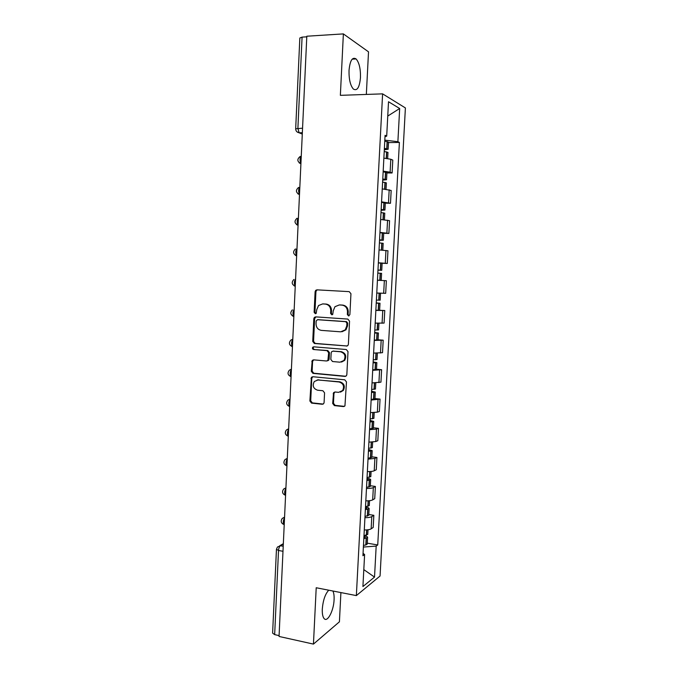 <?xml version="1.0" encoding="UTF-8"?>
<svg xmlns="http://www.w3.org/2000/svg" width="678" height="678" viewBox="0 0 678 678"><rect width="100%" height="100%" fill="white"/><g stroke="black" fill="none" stroke-linecap="round" stroke-linejoin="round"><path stroke-width="1.02" d="M348.543 315.923L349.882 314.626L350.941 293.71L349.221 291.642L316.965 289.845L315.719 290.32L315.109 291.684L314.126 312.261L315.295 313.694L316.202 313.338L316.719 309.761L318.533 305.532L322.677 303.914L325.338 304.075C328.771 304.668 330.576 306.863 330.737 310.668L330.601 313.355L331.788 314.795L332.737 314.414L333.237 310.838L334.966 306.693L339.297 304.947L342 305.117C345.492 305.71 347.314 307.922 347.475 311.761L347.339 314.456L348.543 315.923M328.754 590.199C325.22 593.945 323.075 600.216 322.296 609.005C322.118 613.819 322.753 617.048 324.203 618.675C327.576 622.599 333.737 610.514 334.084 599.716C334.254 595.852 333.856 592.953 332.89 591.013M360.467 77.597C360.654 68.817 359.204 62.596 356.12 58.952C352.357 56.681 349.992 60.512 349.026 70.444C348.873 79.301 350.323 85.504 353.365 89.047C357.17 91.267 359.535 87.445 360.467 77.597M332.686 403.478L334.373 405.597L343.415 406.58L344.949 405.893L346.475 381.934L344.763 379.816L312.795 376.722L311.405 377.299L309.88 401.003L311.533 403.105L322.228 404.266L323.694 403.639L324.092 402.546L324.567 392.842L322.889 390.74L317.567 390.197C313.278 388.63 312.185 385.731 314.295 381.511L318.067 379.934L339.102 381.994C343.373 383.46 344.543 386.316 342.61 390.562L338.585 392.35L335.051 391.994L333.568 392.638L332.686 403.478L333.474 403.257L335.161 405.376L344.424 406.368M356.357 595.598L316.211 587.75L313.448 644.1L279.048 636.456L306.812 36.222L343.373 33.9L340.364 95.344L382.604 93.861L356.357 595.598L380.061 576.02L405.393 107.938L382.604 93.861M346.466 346.094L347.933 345.466L348.382 344.288L349.551 321.16L347.831 319.075L315.668 316.872L314.372 317.38L313.821 318.685L312.728 341.432L314.397 343.5L347.153 346.009M348.009 351.619L346.839 374.637L346.441 375.748L344.941 376.409L312.956 373.375L311.304 371.29L312.236 360.408L313.609 359.849L326.482 360.984L327.898 360.391L328.669 352.73L326.991 350.645L313.575 349.517C312.431 349.102 312.151 348.331 312.761 347.204L313.702 346.822L346.297 349.517L348.009 351.619M366.34 94.437L368.518 51.842L343.373 33.9M313.448 644.1L339.415 621.811L340.907 592.58M279.082 635.608L274.658 634.625L272.615 633.116L276.446 549.46M295.684 128.684L299.837 38.002L302.083 37.12L297.896 128.278L299.125 132.778L302.286 134.1M306.787 36.824L302.083 37.12M383.18 171.153L390.113 172.187L390.808 159.245L383.867 158.127M390.808 159.245L392.791 160.101L392.104 172.966L386.901 172.958M390.113 172.187L392.104 172.966M385.299 203.197L390.494 203.273L391.172 190.467L382.248 188.874M381.57 201.832L390.494 203.273M383.706 233.291L388.884 233.435L389.562 220.689L380.638 219.469M379.96 232.376L388.884 233.435M382.011 263.234L387.282 263.462L387.96 250.775L379.036 249.928M378.358 262.767L387.282 263.462M377.341 293.049L385.689 293.337L386.358 280.717L377.434 280.243M375.858 310.185L384.765 310.516L375.849 310.405M375.18 323.126L384.095 323.084L384.765 310.516M378.061 339.788L383.189 340.178L374.264 340.432M373.603 353.094L382.519 352.687L383.189 340.178M376.502 369.247L381.612 369.705L372.697 370.324M372.027 382.926L380.943 382.155L381.612 369.705M374.951 398.571L380.044 399.096L371.129 400.071M370.468 412.614L377.349 412.173L379.383 411.487L380.044 399.096M373.409 427.759L378.477 428.352L376.443 429.132L369.569 429.674M368.908 442.158L375.79 441.539L377.824 440.692L378.477 428.352M371.866 456.811L376.926 457.472L374.892 458.421L368.018 459.142M367.366 471.574C370.654 471.617 372.942 471.354 374.231 470.778L376.273 469.752L376.926 457.472M370.341 485.728L375.383 486.457L373.341 487.584C372.044 488.219 369.756 488.516 366.467 488.474M365.823 500.847C369.103 500.881 371.391 500.559 372.68 499.881L374.731 498.677L375.383 486.457M368.815 514.517L373.841 515.305L371.79 516.602C370.502 517.339 368.213 517.695 364.934 517.67M364.289 529.984C367.561 530.001 369.849 529.62 371.146 528.84L373.188 527.476L373.841 515.305M384.994 136.668L386.697 136.142L388.511 101.751L399.673 108.497L397.884 141.694L384.816 140.143M363.383 547.053L376.18 546.087L377.739 544.959L399.393 142.448L397.884 141.694M376.18 546.087L374.519 577.088L362.916 586.546L364.611 554.511L363.052 553.333M386.697 136.142L385.07 135.329L362.933 555.74L364.611 554.511M388.511 142.583L399.393 142.448M367.298 543.18L377.739 544.959M399.673 108.497L387.757 116.065M363.815 569.622L374.519 577.088M349.051 315.838L348.102 314.431L348.238 311.736C348.077 307.905 346.255 305.693 342.771 305.1L342 305.117M340.076 304.93L342.771 305.1M322.72 303.914L326.143 304.066C329.576 304.659 331.364 306.854 331.534 310.651L331.398 313.321L332.305 314.711M317.499 289.87L316.533 290.337L315.931 291.701L314.948 312.236L315.812 313.6M315.948 316.889L314.643 318.643L313.558 341.348L315.211 343.407L347.195 345.992M346.899 323.143L345.704 321.677L317.482 319.711L316.177 320.982L316.041 323.787C316.202 327.55 317.982 329.754 321.389 330.381L340.661 331.822L345.221 329.889L346.755 325.982L346.899 323.143L347.67 323.092L346.475 321.635L345.704 321.677M318.024 319.685L346.475 321.635M341.907 331.771L345.992 329.822L347.526 325.932L346.755 325.982M347.67 323.092L347.526 325.932M313.651 359.849L312.592 361.484L312.126 371.146L313.778 373.222L345.805 376.256M327.279 360.857L328.694 360.264L329.144 359.086L329.466 352.619L327.788 350.534L313.575 349.517M313.931 346.848L313.583 347.111C312.982 348.229 313.253 349.001 314.397 349.416M340 362.188L343.932 360.476C346.026 356.162 344.89 353.263 340.526 351.78L333.042 351.153L331.627 351.746L331.161 352.941L330.839 359.433L332.534 361.527L340 362.188M341.517 362.06L344.704 360.349C346.789 356.043 345.653 353.153 341.297 351.67L340.526 351.78M333.127 351.136L341.297 351.67M334.898 391.977L333.957 393.545L333.474 403.257M340.475 392.13L343.382 390.375C345.314 386.138 344.144 383.29 339.881 381.824L339.102 381.994M317.211 379.934L339.881 381.824M312.77 376.722L311.787 378.307L310.71 400.8L312.355 402.893L323.211 404.063M384.358 148.77L385.646 149.16L384.324 149.44M384.223 151.431L387.986 152.474M384.307 149.838L388.155 149.245L384.384 148.279M384.765 141.083L388.528 142.202M382.748 179.306L384.036 179.619L382.723 179.823M382.604 182.068L386.375 182.907M382.706 180.128L386.545 179.721L382.773 178.933M383.146 171.771L386.918 172.678M381.155 209.705L382.434 209.943L381.129 210.061M381.002 212.553L384.765 213.197M381.121 210.282L384.935 210.044L381.163 209.434M381.545 202.307L385.307 203.019M379.561 239.953L380.85 240.114L379.544 240.165M379.4 242.902L383.172 243.351M379.544 240.283L383.341 240.232L379.57 239.8M379.943 232.707L383.706 233.215M377.951 280.184L381.214 280.353L377.951 280.184M377.977 270.056L379.265 270.149L377.968 270.115M377.816 273.107L381.587 273.353L381.214 280.353M377.968 270.158L381.748 270.276L377.977 270.014M378.349 262.954L382.121 263.259L381.748 270.276M376.239 302.99L377.519 303.108L376.231 303.091M376.231 303.168L380.002 303.236L376.239 302.922M376.765 293.066L380.536 293.193L380.163 300.176L376.392 300.091M374.68 332.652L375.951 332.847L374.663 332.906M374.654 333.093L378.426 332.991L374.688 332.508M374.29 340.068L378.061 339.89M378.587 329.906L374.815 330.025M373.12 362.179L374.392 362.45L373.103 362.577M373.086 362.874L376.858 362.603L373.137 361.942M372.722 369.815L376.493 369.451M377.019 359.518L373.247 359.823M371.578 391.579L372.841 391.918L371.544 392.113M371.527 392.511L375.298 392.079L371.595 391.248M371.163 399.427L374.934 398.867M375.459 388.986L371.688 389.477M370.035 420.835L371.29 421.25L370.002 421.513M369.968 422.021L373.739 421.411L370.052 420.419M369.612 428.903L373.383 428.157M373.909 418.318L370.129 418.996M368.501 449.955L369.747 450.446L368.459 450.777M368.425 451.387L372.197 450.616L368.527 449.463M368.061 458.235L371.841 457.303M372.358 447.514L368.586 448.378M366.976 478.939L368.213 479.507L366.925 479.905M366.883 480.617L370.654 479.685C370.697 479.185 369.688 478.77 367.637 478.456L367.001 478.363M366.527 487.44L370.307 486.321M370.824 476.575L367.044 477.626M365.45 507.797L366.688 508.432L365.4 508.898M365.357 509.712L369.129 508.619C369.171 508.042 368.171 507.585 366.12 507.229L365.493 507.136M364.993 516.5L368.773 515.204M369.29 505.5L365.51 506.737M363.942 536.518L365.171 537.23L363.874 537.756M363.832 538.679L367.603 537.425C367.646 536.773 366.654 536.264 364.611 535.883L363.984 535.773M363.476 545.434L366.001 544.909L367.256 543.959M367.764 534.298L363.984 535.713M283.319 544.12L280.421 545.756C279.361 546.578 278.734 548.155 278.522 550.485L274.658 634.625M283.218 546.256L280.421 545.756L277.446 547.019L276.454 549.29L278.522 550.485L282.989 551.29M302.337 132.905L299.422 132.956L296.947 131.803M372.68 499.881L373.341 487.584M374.231 470.778L374.892 458.421M375.79 441.539L376.443 429.132M377.349 412.173L378.01 399.698M378.917 382.663L379.587 370.137M380.494 353.018L381.163 340.432M382.078 323.228L382.756 310.583M383.672 293.303L384.35 280.599M385.274 263.242L385.952 250.479M386.875 233.029L387.562 220.206M388.494 202.68L389.18 189.798M371.146 528.84L371.79 516.602M301.269 156.025C299.752 158.016 299.642 160.483 300.93 163.415M300.905 163.839L299.151 162.813M299.837 186.967C298.32 189.052 298.21 191.501 299.498 194.323M298.413 217.757C296.896 219.935 296.786 222.376 298.074 225.079M296.998 248.394C295.481 250.665 295.362 253.097 296.659 255.682M295.583 278.895C294.066 281.26 293.955 283.675 295.252 286.15M294.184 309.253C292.659 311.702 292.549 314.109 293.845 316.465C290.396 314.914 289.904 312.711 292.362 309.871M292.786 339.458C291.277 341.949 291.15 344.331 292.413 346.611L292.413 346.611C289.057 345.102 288.54 342.932 290.862 340.11L292.803 339.144M291.396 369.527C289.904 372.044 289.769 374.4 290.981 376.612L291.065 376.68M290.006 399.452C288.531 401.995 288.387 404.334 289.557 406.469L289.684 406.571M288.633 429.233C287.175 431.801 287.006 434.123 288.142 436.2L288.303 436.318M287.26 458.879C285.819 461.472 285.641 463.777 286.735 465.794L286.93 465.93M285.896 488.389C284.472 491.008 284.277 493.296 285.328 495.245L285.574 495.406M284.54 517.755C283.124 520.407 282.929 522.679 283.938 524.577L284.209 524.747M299.481 194.679L297.837 193.764M298.057 225.384L296.557 224.571M296.65 255.937L295.294 255.233M295.244 286.345L294.049 285.76M293.845 316.609L292.837 316.143M292.447 346.729L291.65 346.382M291.057 376.705L290.489 376.476M291.065 376.621L290.981 376.612C287.718 375.137 287.184 373.002 289.379 370.196L291.413 369.154M289.684 406.486L289.557 406.469C286.379 405.029 285.836 402.918 287.921 400.139L290.031 399.028M288.311 436.225L288.142 436.2C285.04 434.784 284.489 432.691 286.472 429.928L288.65 428.767M286.938 465.82L286.735 465.794C283.709 464.396 283.15 462.32 285.04 459.574L287.286 458.362M285.574 495.287L285.328 495.245C282.379 493.872 281.811 491.813 283.624 489.067L285.921 487.821M284.218 524.619L283.938 524.577C281.048 523.204 280.48 521.153 282.226 518.424L284.565 517.136M302.558 128.184L295.684 128.786C295.761 130.99 296.905 132.32 299.125 132.778L302.346 132.719M348.238 311.736L347.475 311.761M331.398 313.321L330.601 313.355M331.534 310.651L330.737 310.668M326.143 304.066L325.338 304.075M323.482 303.905L322.677 303.914M314.948 312.236L314.126 312.261M315.931 291.701L315.109 291.684M348.102 314.431L347.339 314.456M315.211 343.407L314.397 343.5M313.558 341.348L312.728 341.432M314.643 318.643L313.821 318.685M318.296 319.669L317.482 319.711M345.704 376.248L344.941 376.409M313.778 373.222L312.956 373.375M312.126 371.146L311.304 371.29M312.592 361.484L311.77 361.611M329.144 359.086L328.355 359.213M329.466 352.619L328.669 352.73M327.788 350.534L326.991 350.645M333.83 351.043L333.042 351.153M333.957 393.545L333.169 393.74M318.872 379.765L318.067 379.934M323.033 404.054L322.228 404.266M312.355 402.893L311.533 403.105M310.71 400.8L309.88 401.003M311.787 378.307L310.956 378.468M344.187 406.359L343.415 406.58M335.161 405.376L334.373 405.597M386.435 158.355L386.774 151.889M386.935 148.745L387.316 141.575M386.757 148.711L387.13 141.532M386.248 158.338L386.587 151.855M384.807 189.077L385.155 182.45M385.324 179.323L385.697 172.178M385.138 179.289L385.519 172.144M384.621 189.06L384.968 182.416M383.189 219.655L383.553 212.858M383.714 209.748L384.087 202.646M383.528 209.722L383.909 202.612M383.002 219.638L383.367 212.833M381.578 250.08L381.951 243.131M382.112 240.029L382.485 232.961M381.926 240.012L382.299 232.935M381.4 250.072L381.765 243.114M379.985 280.285L380.358 273.259M380.519 270.175L380.892 263.132M380.333 270.166L380.705 263.123M379.799 280.277L380.172 273.242M378.4 310.236L378.773 303.244M378.934 300.176L379.307 293.167M378.748 300.168L379.121 293.159M378.214 310.236L378.587 303.236M376.824 340.051L377.197 333.093M377.358 330.033L377.714 323.228M377.171 330.033L377.536 323.22M376.646 340.059L377.01 333.093M375.256 369.73L375.62 362.798M375.781 359.755L376.129 353.17M375.604 359.764L375.951 353.162M375.07 369.739L375.442 362.806M373.697 399.266L374.061 392.367M374.222 389.341L374.561 382.968M374.036 389.35L374.375 382.968M373.51 399.283L373.875 392.384M372.146 428.666L372.502 421.801M372.663 418.784L372.993 412.631M372.485 418.809L372.807 412.639M371.959 428.691L372.324 421.818M370.595 457.93L370.959 451.09M371.112 448.099L371.425 442.158M370.934 448.124L371.247 442.166M370.408 457.955L370.773 451.124M369.052 487.058L369.417 480.253M369.569 477.27L369.874 471.541M369.391 477.304L369.696 471.549M368.874 487.092L369.23 480.287M367.527 516.051L367.883 509.28M368.035 506.305L368.332 500.796M367.857 506.347L368.146 500.805M367.34 516.094L367.696 509.322M366.001 544.909L366.357 538.171M366.51 535.213L366.79 529.908M366.323 535.264L366.612 529.925M365.815 544.959L366.171 538.222M356.12 58.952L352.187 59.155M300.261 156.415C296.862 159.161 297.083 161.576 300.913 163.652M298.625 187.408C295.455 190.187 295.744 192.552 299.49 194.501M297.015 218.248C294.057 221.062 294.405 223.376 298.066 225.206M295.439 248.945C292.659 251.767 293.066 254.038 296.659 255.767M293.888 279.48C291.277 282.319 291.735 284.557 295.252 286.192M279.751 545.714L283.336 543.68M316.533 290.337L315.719 290.32M315.194 317.346L314.372 317.38M345.992 329.822L345.221 329.889M313.067 360.281L312.236 360.408M328.694 360.264L327.898 360.391M313.583 347.111L312.761 347.204M344.704 360.349L343.932 360.476M334.356 392.443L333.568 392.638M343.382 390.375L342.61 390.562M312.227 377.146L311.405 377.299M387.663 158.516L387.986 152.381M388.155 149.245L388.536 142.1M386.036 189.213L386.375 182.831M386.545 179.721L386.918 172.602M384.418 219.765L384.773 213.146M384.935 210.044L385.307 202.959M382.807 250.174L383.172 243.317M383.341 240.232L383.714 233.181M379.629 310.21L380.002 303.236M378.061 339.932L378.426 332.991M378.587 329.94L378.943 323.253M376.493 369.51L376.858 362.603M377.019 359.569L377.358 353.17M374.934 398.952L375.298 392.079M375.459 389.062L375.781 382.951M373.383 428.259L373.739 421.411M373.9 418.411L374.214 412.597M371.832 457.43L372.197 450.616M372.358 447.624L372.646 442.098M370.298 486.465L370.654 479.685M370.815 476.71L371.095 471.456M368.764 515.373L369.129 508.619M369.281 505.661L369.544 500.686M367.247 544.146L367.603 537.425M367.756 534.476L368.001 529.781"/></g></svg>
